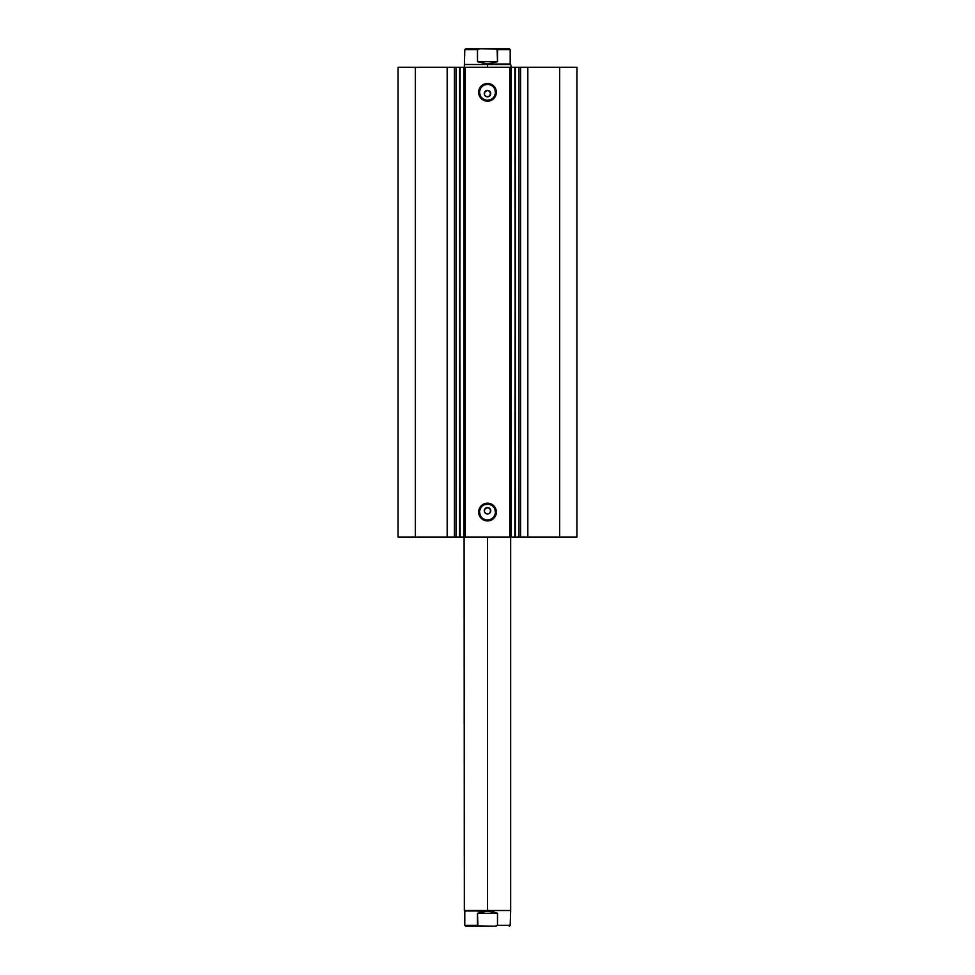 <?xml version="1.0" encoding="UTF-8"?>
<svg xmlns="http://www.w3.org/2000/svg" width="975" height="975" viewBox="0 0 975 975"><rect width="100%" height="100%" fill="white"/><g stroke="black" fill="none" stroke-linecap="round" stroke-linejoin="round"><path stroke-width="1.46" d="M455.873 67.287L515.397 67.287L515.397 537.079L519.127 537.079M514.666 67.287L518.968 67.287L518.968 537.079L576.92 537.079L576.92 67.287L559.65 67.287L576.92 67.287L576.92 537.079L527.828 537.079L527.828 67.287L559.65 67.287L559.65 537.079L559.65 67.287L520.577 67.287L527.828 67.287L527.828 537.079L520.577 537.079L520.577 67.287L520.577 537.079L518.968 537.079L518.968 67.287L520.577 67.287L518.968 67.287M455.873 537.079L459.603 537.079L456.032 537.079L456.032 67.287L456.032 537.079L454.423 537.079L456.032 537.079M487.5 84.362L487.5 83.436A8.86 8.86 0 0 1 496.36 92.296A8.86 8.86 0 0 1 487.5 101.168L484.112 100.486L481.236 98.572L479.31 95.696L478.64 92.296L480.127 87.372L484.112 84.106L489.231 83.606L493.764 86.032L496.19 90.577L495.69 95.696L492.424 99.669L489.231 100.998L487.5 101.168L487.5 100.242A7.934 7.934 0 0 0 495.434 92.296A7.934 7.934 0 0 0 487.5 84.362A7.934 7.934 0 0 0 479.566 92.296A7.934 7.934 0 0 0 487.5 100.242L487.5 101.168A8.86 8.86 0 0 1 478.64 92.296A8.86 8.86 0 0 1 487.5 83.436L487.5 84.362A7.934 7.934 0 0 1 495.434 92.296A7.934 7.934 0 0 1 487.5 100.242A7.934 7.934 0 0 1 479.566 92.296A7.934 7.934 0 0 1 487.5 84.362L484.465 84.971M487.5 504.124L487.5 503.185A8.86 8.86 0 0 1 496.36 512.058A8.86 8.86 0 0 1 487.5 520.918L484.112 520.248L481.236 518.322L479.31 515.446L478.64 512.058L480.127 507.134L484.112 503.868L489.231 503.356L493.764 505.793L496.19 510.327L495.69 515.446L492.424 519.431L489.231 520.747L487.5 520.918L487.5 519.992A7.934 7.934 0 0 0 495.434 512.058A7.934 7.934 0 0 0 487.5 504.124A7.934 7.934 0 0 0 479.566 512.058A7.934 7.934 0 0 0 487.5 519.992L487.5 520.918A8.86 8.86 0 0 1 478.64 512.058A8.86 8.86 0 0 1 487.5 503.185L487.5 504.124A7.934 7.934 0 0 1 495.434 512.058A7.934 7.934 0 0 1 487.5 519.992A7.934 7.934 0 0 1 479.566 512.058A7.934 7.934 0 0 1 487.5 504.124L484.465 504.721M485.209 508.462L488.134 507.573L490.498 509.523L490.193 512.558L488.743 513.752L486.257 513.752L487.5 513.996A3.242 3.242 0 0 1 484.258 510.754A3.242 3.242 0 0 1 487.5 507.512L484.502 509.511L484.502 511.997L486.257 513.752L484.502 511.997L485.209 513.045L484.319 511.388L484.807 508.962M485.209 91.309L484.502 92.357L486.257 90.602L488.134 90.419L490.498 92.357L490.193 95.404L488.743 96.598L486.257 96.598L487.5 96.842A3.242 3.242 0 0 1 484.258 93.6A3.242 3.242 0 0 1 487.5 90.358L484.502 92.357L484.502 94.843L486.257 96.598L484.807 95.392M514.666 537.079L515.397 537.079L515.397 67.287L519.127 67.287M398.08 537.079L454.423 537.079L454.423 67.287L456.032 67.287L447.172 67.287L454.423 67.287L454.423 537.079L415.35 537.079L415.35 67.287L447.172 67.287L447.172 537.079L447.172 67.287L398.08 67.287L415.35 67.287L415.35 537.079L398.08 537.079L398.08 67.287L398.08 537.079M459.688 67.287L459.603 537.079L460.334 537.079M459.688 537.079L515.397 537.079L514.861 67.287L511.205 67.287L511.205 537.079L514.861 537.079L515.397 67.287M459.603 67.287L459.603 537.079L460.139 67.287L463.795 67.287L463.795 537.079L460.139 537.079L459.603 67.287L460.334 67.287M489.304 513.459L490.193 512.558M485.209 95.891L484.319 94.234L484.807 91.796M484.319 92.966L484.319 94.234M510.668 67.287L510.668 537.079L509.742 537.079L509.742 67.287L465.258 67.287L465.258 537.079L509.742 537.079L509.742 67.287L510.668 67.287L511.205 537.079L511.205 67.287L510.668 64.508L464.332 64.508L487.5 64.508L487.5 67.287L487.5 64.508L510.668 64.508L487.5 64.033L510.205 64.033L510.205 49.676L497.494 49.676L497.494 61.718L487.5 64.033L477.506 61.718L477.506 49.676L464.795 49.676L477.506 49.676L477.506 61.718L497.494 61.718L497.116 49.152L479.846 48.75L477.506 49.676L479.846 48.75L465.721 48.75L495.154 48.75L497.494 49.676L510.205 49.676L509.279 48.75L495.154 48.75L509.279 48.75M464.332 537.079L464.332 67.287L465.258 67.287L465.258 537.079L464.332 537.079L463.795 67.287L464.332 910.492L510.668 910.492L487.5 910.492L487.5 537.079L487.5 910.492L464.332 910.492L492.631 911.552L497.494 913.283L497.494 925.324L510.205 925.324L497.494 925.324L497.494 913.283L477.506 913.283L487.5 910.967L464.795 910.967L464.795 925.324L477.506 925.324L477.506 913.283L477.884 925.848L495.154 926.25L497.494 925.324L495.824 926.213M487.5 100.242L490.535 99.633M491.912 98.902L493.118 97.914M494.106 96.708L495.288 93.844M495.434 92.296L494.837 89.261M494.106 87.896L493.118 86.69M491.912 85.702L489.048 84.52M483.088 85.702L481.882 86.69M480.894 87.896L479.712 90.748M479.566 92.296L480.163 95.343M480.894 96.708L481.882 97.914M483.088 98.902L485.952 100.084M488.134 90.419L487.5 90.358A3.242 3.242 0 0 1 490.742 93.6A3.242 3.242 0 0 1 487.5 96.842L488.743 96.598L487.5 96.842M489.304 90.907L490.681 92.966M490.742 93.6L488.743 96.598L490.742 93.6L488.743 90.602L490.498 92.357M486.866 96.781L485.696 96.293M486.257 90.602L487.5 90.358M487.5 519.992L490.535 519.383M491.912 518.651L493.118 517.664M494.106 516.47L495.288 513.606M495.434 512.058L494.837 509.023M494.106 507.646L493.118 506.439M491.912 505.452L489.048 504.27M483.088 505.452L481.882 506.439M480.894 507.646L479.712 510.51M479.566 512.058L480.163 515.092M480.894 516.47L481.882 517.664M483.088 518.651L485.952 519.846M486.257 507.756L488.743 507.756L490.681 510.12M490.498 511.997L490.681 511.388M490.742 510.754L489.791 508.462L487.5 507.512A3.242 3.242 0 0 1 490.742 510.754A3.242 3.242 0 0 1 487.5 513.996L488.134 513.935M487.5 513.996L486.257 513.752M484.502 511.997L484.502 509.523M488.743 96.598L490.498 94.843M490.498 509.523L488.743 507.756M488.743 513.752L489.791 513.045M487.5 64.033L497.494 61.718L477.506 61.718L487.5 64.033M477.506 925.324L464.795 925.324L465.721 926.25L495.154 926.25M497.494 913.283L487.5 910.967L477.506 913.283L497.494 913.283M465.721 926.25L479.846 926.25M479.176 926.213L477.628 925.628M510.668 537.079L510.668 910.492L510.205 925.324L509.279 926.25M464.332 67.287L464.795 49.676L465.721 48.75"/></g></svg>

